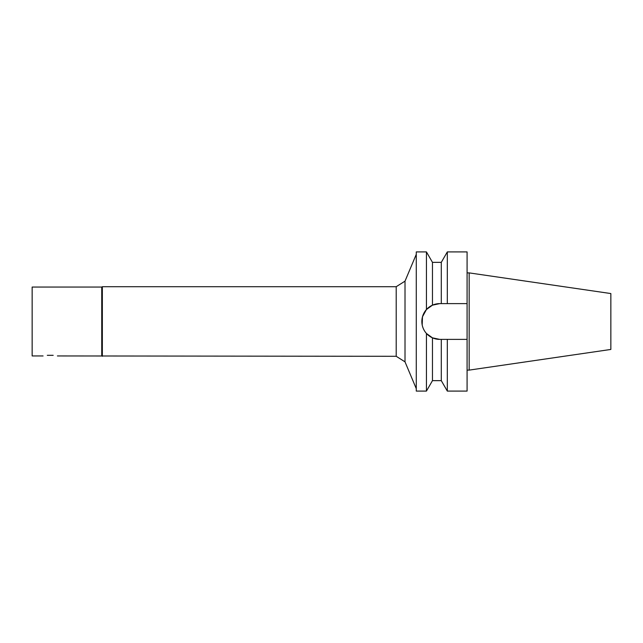 <?xml version="1.0" encoding="UTF-8"?>
<svg xmlns="http://www.w3.org/2000/svg" width="643" height="643" viewBox="0 0 643 643"><rect width="100%" height="100%" fill="white"/><g stroke="black" fill="none" stroke-linecap="round" stroke-linejoin="round"><path stroke-width="0.96" d="M47.494 355.306C41.707 356.093 41.707 356.093 47.494 355.306M52.991 355.306C58.778 356.093 58.778 356.093 52.991 355.306M47.309 355.322L53.176 355.322M432.466 380.648L441.291 380.648L447.319 391.089L467.083 391.089L467.083 339.383L439.732 339.383L432.466 337.84L432.466 380.648L426.438 391.089L416.278 391.089L416.278 251.911L426.438 251.911L426.438 309.532L422.475 316.798L422.186 324.948M447.319 391.089L447.319 339.383M467.083 303.617L467.083 251.911L447.319 251.911L447.319 303.617L467.083 303.617L467.083 339.383M432.466 337.84L426.438 333.468C423.432 330.028 421.904 326.041 421.848 321.5C421.904 316.959 423.432 312.972 426.438 309.532L432.466 305.16L439.732 303.617L436.549 303.898M436.05 303.994L434.234 304.485M426.438 391.089L426.438 333.468L428.15 335.132M439.732 339.383A17.883 17.883 -90 0 1 421.848 321.5A17.883 17.883 -90 0 1 439.732 303.617L441.291 303.617L441.291 262.352L447.319 251.911M441.291 303.617L447.319 303.617M432.466 305.16L432.466 262.352L441.291 262.352M441.291 380.648L441.291 339.383M610.85 349.446L610.85 293.554L469.165 272.889L469.165 370.111L610.85 349.446M467.083 272.889L469.165 272.889M57.412 355.949L396.209 356.294L405.01 361.848L405.01 281.152L416.278 254.331M405.01 361.848L416.278 388.669M396.209 356.294L396.209 286.706L405.01 281.152M102.341 356.294L102.341 286.706L396.209 286.706M101.739 355.949L101.739 287.051L102.341 286.706M101.739 287.051L32.15 287.051L32.15 355.949L43.073 355.949M432.466 262.352L426.438 251.911M467.083 370.111L469.165 370.111"/></g></svg>

